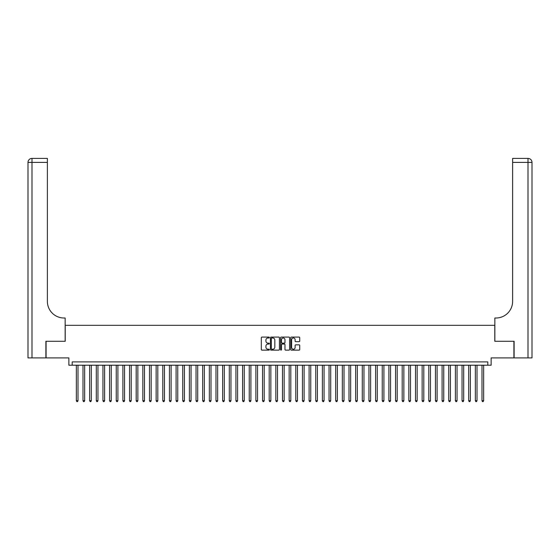 <?xml version="1.0" encoding="UTF-8"?>
<svg xmlns="http://www.w3.org/2000/svg" width="560" height="560" viewBox="0 0 560 560"><rect width="100%" height="100%" fill="white"/><g stroke="black" fill="none" stroke-linecap="round" stroke-linejoin="round"><path stroke-width="0.84" d="M269.36 337.533A0.455 0.455 0 0 0 268.905 337.078L261.968 337.078A0.651 0.651 0 0 0 261.317 337.729L261.317 349.482A0.651 0.651 0 0 0 261.968 350.133L268.905 350.133A0.455 0.455 0 0 0 269.36 349.678A0.455 0.455 0 0 0 268.905 349.223L268.009 349.223A2.086 2.086 0 0 1 265.916 347.13L265.916 346.15A2.086 2.086 0 0 1 268.009 344.064L268.905 344.064A0.455 0.455 0 0 0 269.36 343.609A0.455 0.455 0 0 0 268.905 343.147L268.009 343.147A2.086 2.086 0 0 1 265.916 341.061L265.916 340.081A2.086 2.086 0 0 1 268.009 337.995L268.905 337.995A0.455 0.455 0 0 0 269.36 337.533M299.075 341.684A0.651 0.651 0 0 0 299.726 341.026L299.726 337.729A0.651 0.651 0 0 0 299.075 337.078L291.375 337.078A0.651 0.651 0 0 0 290.724 337.729L290.724 349.482A0.651 0.651 0 0 0 291.375 350.133L299.075 350.133A0.651 0.651 0 0 0 299.726 349.482L299.726 345.499A0.651 0.651 0 0 0 299.075 344.848L295.778 344.848A0.651 0.651 0 0 0 295.127 345.499L295.127 347.473A1.743 1.743 0 0 1 293.384 349.223A1.743 1.743 0 0 1 291.634 347.473L291.634 339.738A1.743 1.743 0 0 1 293.384 337.995A1.743 1.743 0 0 1 295.127 339.738L295.127 341.026A0.651 0.651 0 0 0 295.778 341.684L299.075 341.684M487.809 365.218L491.134 365.218L491.134 357.903L513.912 357.903L513.912 341.278L494.795 341.278L494.795 325.318L65.205 325.318L65.205 341.278L46.088 341.278L46.088 357.903L68.866 357.903L68.866 365.218L487.809 365.218L487.809 361.893L72.191 361.893L72.191 365.218M279.426 337.729A0.651 0.651 0 0 0 278.775 337.078L271.075 337.078A0.651 0.651 0 0 0 270.424 337.729L270.424 349.482A0.651 0.651 0 0 0 271.075 350.133L278.775 350.133A0.651 0.651 0 0 0 279.426 349.482L279.426 337.729M281.225 337.078L288.925 337.078A0.651 0.651 0 0 1 289.576 337.729L289.576 349.482A0.651 0.651 0 0 1 288.925 350.133L285.628 350.133A0.651 0.651 0 0 1 284.977 349.482L284.977 344.715A0.651 0.651 0 0 0 284.326 344.064L282.135 344.064A0.651 0.651 0 0 0 281.484 344.715L281.484 349.678A0.455 0.455 0 0 1 281.029 350.133A0.455 0.455 0 0 1 280.574 349.678L280.574 337.729A0.651 0.651 0 0 1 281.225 337.078M271.789 337.995A0.455 0.455 0 0 0 271.334 338.45L271.334 348.761A0.455 0.455 0 0 0 271.789 349.223L272.741 349.223A2.086 2.086 0 0 0 274.827 347.13L274.827 340.081A2.086 2.086 0 0 0 272.741 337.995L271.789 337.995M284.977 339.773A1.743 1.743 0 0 0 283.234 338.023A1.743 1.743 0 0 0 281.484 339.773L281.484 342.496A0.651 0.651 0 0 0 282.135 343.147L284.326 343.147A0.651 0.651 0 0 0 284.977 342.496L284.977 339.773M76.342 365.218L76.342 400.729L78.008 400.729L78.008 365.218M78.008 400.729L77.511 401.597L76.846 401.597L76.342 400.729M45.885 341.278L65.142 341.278L65.142 318.003L64.008 318.003A16.625 16.625 0 0 1 47.383 301.378L47.383 162.393L31.99 162.393L31.99 357.903L45.885 357.903L45.885 341.278M31.99 357.903L28 357.903L28 162.393A3.99 3.99 0 0 1 31.99 158.403L47.383 158.403L47.383 162.393M64.008 318.003A16.625 16.625 0 0 1 47.383 301.378M31.99 158.403A3.99 3.99 0 0 0 28 162.393L31.99 162.393L31.99 158.403M532 357.903L514.115 357.903L514.115 341.278L494.858 341.278L494.858 318.003L495.992 318.003A16.625 16.625 0 0 0 512.617 301.378L512.617 158.403L528.01 158.403A3.99 3.99 0 0 1 532 162.393L532 357.903L532 162.393L512.617 162.393M495.992 318.003A16.625 16.625 0 0 0 512.617 301.378M82.992 365.218L82.992 400.729L84.658 400.729L84.658 365.218M84.658 400.729L84.161 401.597L83.496 401.597L82.992 400.729M89.642 365.218L89.642 400.729L91.308 400.729L91.308 365.218M91.308 400.729L90.811 401.597L90.146 401.597L89.642 400.729M96.292 365.218L96.292 400.729L97.958 400.729L97.958 365.218M97.958 400.729L97.461 401.597L96.796 401.597L96.292 400.729M102.942 365.218L102.942 400.729L104.608 400.729L104.608 365.218M104.608 400.729L104.111 401.597L103.446 401.597L102.942 400.729M109.592 365.218L109.592 400.729L111.258 400.729L111.258 365.218M111.258 400.729L110.761 401.597L110.096 401.597L109.592 400.729M116.242 365.218L116.242 400.729L117.908 400.729L117.908 365.218M117.908 400.729L117.411 401.597L116.746 401.597L116.242 400.729M122.892 365.218L122.892 400.729L124.558 400.729L124.558 365.218M124.558 400.729L124.061 401.597L123.396 401.597L122.892 400.729M129.542 365.218L129.542 400.729L131.208 400.729L131.208 365.218M131.208 400.729L130.711 401.597L130.046 401.597L129.542 400.729M136.192 365.218L136.192 400.729L137.858 400.729L137.858 365.218M137.858 400.729L137.361 401.597L136.696 401.597L136.192 400.729M142.842 365.218L142.842 400.729L144.508 400.729L144.508 365.218M144.508 400.729L144.011 401.597L143.346 401.597L142.842 400.729M149.492 365.218L149.492 400.729L151.158 400.729L151.158 365.218M151.158 400.729L150.661 401.597L149.996 401.597L149.492 400.729M156.142 365.218L156.142 400.729L157.808 400.729L157.808 365.218M157.808 400.729L157.311 401.597L156.646 401.597L156.142 400.729M162.792 365.218L162.792 400.729L164.458 400.729L164.458 365.218M164.458 400.729L163.961 401.597L163.296 401.597L162.792 400.729M169.442 365.218L169.442 400.729L171.108 400.729L171.108 365.218M171.108 400.729L170.611 401.597L169.946 401.597L169.442 400.729M176.092 365.218L176.092 400.729L177.758 400.729L177.758 365.218M177.758 400.729L177.261 401.597L176.596 401.597L176.092 400.729M182.742 365.218L182.742 400.729L184.408 400.729L184.408 365.218M184.408 400.729L183.911 401.597L183.246 401.597L182.742 400.729M189.392 365.218L189.392 400.729L191.058 400.729L191.058 365.218M191.058 400.729L190.561 401.597L189.896 401.597L189.392 400.729M196.042 365.218L196.042 400.729L197.708 400.729L197.708 365.218M197.708 400.729L197.211 401.597L196.546 401.597L196.042 400.729M202.692 365.218L202.692 400.729L204.358 400.729L204.358 365.218M204.358 400.729L203.861 401.597L203.196 401.597L202.692 400.729M209.342 365.218L209.342 400.729L211.008 400.729L211.008 365.218M211.008 400.729L210.511 401.597L209.846 401.597L209.342 400.729M215.992 365.218L215.992 400.729L217.658 400.729L217.658 365.218M217.658 400.729L217.161 401.597L216.496 401.597L215.992 400.729M222.642 365.218L222.642 400.729L224.308 400.729L224.308 365.218M224.308 400.729L223.811 401.597L223.146 401.597L222.642 400.729M229.292 365.218L229.292 400.729L230.958 400.729L230.958 365.218M230.958 400.729L230.461 401.597L229.796 401.597L229.292 400.729M235.942 365.218L235.942 400.729L237.608 400.729L237.608 365.218M237.608 400.729L237.111 401.597L236.446 401.597L235.942 400.729M242.592 365.218L242.592 400.729L244.258 400.729L244.258 365.218M244.258 400.729L243.761 401.597L243.096 401.597L242.592 400.729M249.242 365.218L249.242 400.729L250.908 400.729L250.908 365.218M250.908 400.729L250.411 401.597L249.746 401.597L249.242 400.729M255.892 365.218L255.892 400.729L257.558 400.729L257.558 365.218M257.558 400.729L257.061 401.597L256.396 401.597L255.892 400.729M262.542 365.218L262.542 400.729L264.208 400.729L264.208 365.218M264.208 400.729L263.711 401.597L263.046 401.597L262.542 400.729M269.192 365.218L269.192 400.729L270.858 400.729L270.858 365.218M270.858 400.729L270.361 401.597L269.696 401.597L269.192 400.729M275.842 365.218L275.842 400.729L277.508 400.729L277.508 365.218M277.508 400.729L277.011 401.597L276.346 401.597L275.842 400.729M282.492 365.218L282.492 400.729L284.158 400.729L284.158 365.218M284.158 400.729L283.654 401.597L282.989 401.597L282.492 400.729M289.142 365.218L289.142 400.729L290.808 400.729L290.808 365.218M290.808 400.729L290.304 401.597L289.639 401.597L289.142 400.729M295.792 365.218L295.792 400.729L297.458 400.729L297.458 365.218M297.458 400.729L296.954 401.597L296.289 401.597L295.792 400.729M302.442 365.218L302.442 400.729L304.108 400.729L304.108 365.218M304.108 400.729L303.604 401.597L302.939 401.597L302.442 400.729M309.092 365.218L309.092 400.729L310.758 400.729L310.758 365.218M310.758 400.729L310.254 401.597L309.589 401.597L309.092 400.729M315.742 365.218L315.742 400.729L317.408 400.729L317.408 365.218M317.408 400.729L316.904 401.597L316.239 401.597L315.742 400.729M322.392 365.218L322.392 400.729L324.058 400.729L324.058 365.218M324.058 400.729L323.554 401.597L322.889 401.597L322.392 400.729M329.042 365.218L329.042 400.729L330.708 400.729L330.708 365.218M330.708 400.729L330.204 401.597L329.539 401.597L329.042 400.729M335.692 365.218L335.692 400.729L337.358 400.729L337.358 365.218M337.358 400.729L336.854 401.597L336.189 401.597L335.692 400.729M342.342 365.218L342.342 400.729L344.008 400.729L344.008 365.218M344.008 400.729L343.504 401.597L342.839 401.597L342.342 400.729M348.992 365.218L348.992 400.729L350.658 400.729L350.658 365.218M350.658 400.729L350.154 401.597L349.489 401.597L348.992 400.729M355.642 365.218L355.642 400.729L357.308 400.729L357.308 365.218M357.308 400.729L356.804 401.597L356.139 401.597L355.642 400.729M362.292 365.218L362.292 400.729L363.958 400.729L363.958 365.218M363.958 400.729L363.454 401.597L362.789 401.597L362.292 400.729M368.942 365.218L368.942 400.729L370.608 400.729L370.608 365.218M370.608 400.729L370.104 401.597L369.439 401.597L368.942 400.729M375.592 365.218L375.592 400.729L377.258 400.729L377.258 365.218M377.258 400.729L376.754 401.597L376.089 401.597L375.592 400.729M382.242 365.218L382.242 400.729L383.908 400.729L383.908 365.218M383.908 400.729L383.404 401.597L382.739 401.597L382.242 400.729M388.892 365.218L388.892 400.729L390.558 400.729L390.558 365.218M390.558 400.729L390.054 401.597L389.389 401.597L388.892 400.729M395.542 365.218L395.542 400.729L397.208 400.729L397.208 365.218M397.208 400.729L396.704 401.597L396.039 401.597L395.542 400.729M402.192 365.218L402.192 400.729L403.858 400.729L403.858 365.218M403.858 400.729L403.354 401.597L402.689 401.597L402.192 400.729M408.842 365.218L408.842 400.729L410.508 400.729L410.508 365.218M410.508 400.729L410.004 401.597L409.339 401.597L408.842 400.729M415.492 365.218L415.492 400.729L417.158 400.729L417.158 365.218M417.158 400.729L416.654 401.597L415.989 401.597L415.492 400.729M422.142 365.218L422.142 400.729L423.808 400.729L423.808 365.218M423.808 400.729L423.304 401.597L422.639 401.597L422.142 400.729M428.792 365.218L428.792 400.729L430.458 400.729L430.458 365.218M430.458 400.729L429.954 401.597L429.289 401.597L428.792 400.729M435.442 365.218L435.442 400.729L437.108 400.729L437.108 365.218M437.108 400.729L436.604 401.597L435.939 401.597L435.442 400.729M442.092 365.218L442.092 400.729L443.758 400.729L443.758 365.218M443.758 400.729L443.254 401.597L442.589 401.597L442.092 400.729M448.742 365.218L448.742 400.729L450.408 400.729L450.408 365.218M450.408 400.729L449.904 401.597L449.239 401.597L448.742 400.729M455.392 365.218L455.392 400.729L457.058 400.729L457.058 365.218M457.058 400.729L456.554 401.597L455.889 401.597L455.392 400.729M462.042 365.218L462.042 400.729L463.708 400.729L463.708 365.218M463.708 400.729L463.204 401.597L462.539 401.597L462.042 400.729M468.692 365.218L468.692 400.729L470.358 400.729L470.358 365.218M470.358 400.729L469.854 401.597L469.189 401.597L468.692 400.729M475.342 365.218L475.342 400.729L477.008 400.729L477.008 365.218M477.008 400.729L476.504 401.597L475.839 401.597L475.342 400.729M481.992 365.218L481.992 400.729L483.658 400.729L483.658 365.218M483.658 400.729L483.154 401.597L482.489 401.597L481.992 400.729M528.01 357.903L528.01 158.403"/></g></svg>
